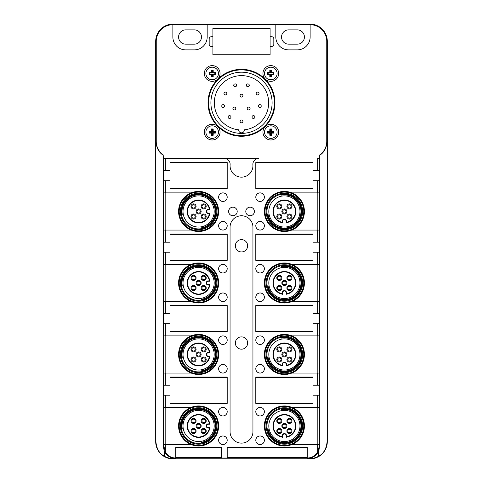 <?xml version="1.0" encoding="UTF-8"?>
<svg xmlns="http://www.w3.org/2000/svg" width="483" height="483" viewBox="0 0 483 483"><rect width="100%" height="100%" fill="white"/><g stroke="black" fill="none" stroke-linecap="round" stroke-linejoin="round"><path stroke-width="0.72" d="M271.669 36.708A2.143 2.143 0 0 1 273.819 38.857L273.819 44.291A2.143 2.143 0 0 1 271.669 46.434L270.1 46.434L270.1 54.73L212.9 54.73L270.1 54.73L270.1 28.986L212.9 28.986L212.9 54.73L212.9 46.434L211.331 46.434A2.143 2.143 0 0 1 209.181 44.291L209.181 38.857A2.143 2.143 0 0 1 211.331 36.708L212.9 36.708L212.9 28.419L270.1 28.419L270.1 36.708L271.669 36.708M172.866 24.699L207.183 24.651L207.183 37.022A12.872 12.872 0 0 1 194.311 49.888L185.732 49.888A12.872 12.872 0 0 1 172.866 37.022L172.866 24.699A16.609 16.609 0 0 0 156.251 41.309L156.251 141.404L155.906 141.404C156.438 147.864 158.859 152.453 163.182 155.17L163.628 158.563L163.477 444.553L165.343 452.094L165.343 444.553L163.628 444.553M156.251 141.404A16.609 16.609 0 0 0 163.405 155.055M155.701 138.543L155.701 441.691A17.159 17.159 0 0 0 172.866 458.85L310.134 458.85A17.159 17.159 0 0 0 327.299 441.691L327.299 41.309A17.159 17.159 0 0 0 310.134 24.15L172.866 24.15A17.159 17.159 0 0 0 155.701 41.309L155.701 138.543M155.906 141.404L155.701 441.691M326.75 141.404L327.094 141.404C326.568 147.864 324.141 152.453 319.818 155.17L319.595 155.055A16.609 16.609 0 0 0 326.75 141.404L326.75 41.309A16.609 16.609 0 0 0 310.134 24.699L310.134 37.022A12.872 12.872 0 0 1 297.268 49.888L288.689 49.888A12.872 12.872 0 0 1 275.817 37.022L275.817 24.699L207.183 24.699M275.817 24.699L310.134 24.651L310.134 24.15M327.094 141.404L327.094 441.691C326.417 448.779 323.622 453.597 318.714 456.145C316.069 457.703 313.207 458.488 310.134 458.5L307.279 458.5A12.522 12.522 0 0 0 318.714 451.068L318.714 456.145M274.586 125.206A7.867 7.867 0 0 0 263.911 128.339A7.867 7.867 0 0 0 267.045 139.013A7.867 7.867 0 0 0 277.713 135.88A7.867 7.867 0 0 0 274.586 125.206M208.415 139.013A7.867 7.867 0 0 0 219.089 135.88A7.867 7.867 0 0 0 215.955 125.206A7.867 7.867 0 0 0 205.287 128.339A7.867 7.867 0 0 0 208.415 139.013M267.045 80.383A7.867 7.867 0 0 0 277.713 77.256A7.867 7.867 0 0 0 274.586 66.582A7.867 7.867 0 0 0 263.911 69.715A7.867 7.867 0 0 0 267.045 80.383M208.415 80.383A7.867 7.867 0 0 0 219.089 77.256A7.867 7.867 0 0 0 215.955 66.582A7.867 7.867 0 0 0 205.287 69.715A7.867 7.867 0 0 0 208.415 80.383M267.238 28.419L267.238 28.986M248.075 28.419L248.075 28.986M163.628 445.978L163.182 445.978L164.286 451.068L164.286 456.145C159.378 453.597 156.583 448.779 155.906 441.691M163.182 445.978L163.182 155.17M291.829 444.553A20.02 20.02 0 0 0 291.829 407.374A20.02 20.02 0 0 0 264.376 425.964A20.02 20.02 0 0 0 291.829 444.553L319.372 444.553L319.372 445.978L317.657 452.094C315.242 455.904 311.783 457.878 307.279 458.029L175.721 458.029L175.721 458.5L172.866 458.5C169.793 458.488 166.931 457.703 164.286 456.145M194.311 29.868L185.732 29.868A7.148 7.148 0 0 0 178.583 37.022A7.148 7.148 0 0 0 185.732 44.17L194.311 44.17A7.148 7.148 0 0 0 201.459 37.022A7.148 7.148 0 0 0 194.311 29.868M281.541 37.022A7.148 7.148 0 0 0 288.689 44.17L297.268 44.17A7.148 7.148 0 0 0 304.417 37.022A7.148 7.148 0 0 0 297.268 29.868L288.689 29.868A7.148 7.148 0 0 0 281.541 37.022M319.818 155.17L319.818 445.978L318.714 451.068M319.372 158.563L319.372 170.716L317.657 170.716L317.657 158.563L319.595 158.563L319.595 155.055M319.372 170.716L319.372 444.553M246.65 28.986L246.65 28.419M236.35 28.986L236.35 28.419M234.925 28.419L234.925 28.986M215.762 28.419L215.762 28.986M175.721 458.5A12.522 12.522 0 0 1 164.286 451.068M175.721 458.029C171.217 457.884 167.758 455.904 165.343 452.094M163.628 170.716L165.343 170.716L165.343 158.563L163.628 158.563M165.343 170.716L170.004 170.716L170.004 162.566L227.203 162.566L227.203 188.877L170.004 188.877L170.004 180.727L163.628 180.727M191.171 192.88A20.02 20.02 0 0 1 218.624 211.469A20.02 20.02 0 0 1 191.171 230.059A20.02 20.02 0 0 1 191.171 192.88L165.343 192.88L165.343 180.727M165.343 192.88L163.628 192.88M165.18 192.88L165.18 230.059M191.171 230.059L163.628 230.059M163.628 242.212L165.343 242.212L165.343 230.059M165.343 242.212L170.004 242.212L170.004 234.062L227.203 234.062L227.203 260.373L170.004 260.373L170.004 252.223L163.628 252.223M191.171 264.376A20.02 20.02 0 0 1 218.624 282.966A20.02 20.02 0 0 1 191.171 301.555A20.02 20.02 0 0 1 191.171 264.376L165.343 264.376L165.343 252.223M165.343 264.376L163.628 264.376M165.18 264.376L165.18 301.555M191.171 301.555L163.628 301.555M163.628 313.715L165.343 313.715L165.343 301.555M165.343 313.715L170.004 313.715L170.004 305.564L227.203 305.564L227.203 331.869L170.004 331.869L170.004 323.719L163.628 323.719M191.171 335.878A20.02 20.02 0 0 1 218.624 354.468A20.02 20.02 0 0 1 191.171 373.051A20.02 20.02 0 0 1 191.171 335.878L165.343 335.878L165.343 323.719M165.343 335.878L163.628 335.878M165.18 335.878L165.18 373.051M191.171 373.051L163.628 373.051M163.628 385.211L165.343 385.211L165.343 373.051M165.343 385.211L170.004 385.211L170.004 377.06L227.203 377.06L227.203 403.371L170.004 403.371L170.004 395.221L163.628 395.221M191.171 407.374A20.02 20.02 0 0 1 218.624 425.964A20.02 20.02 0 0 1 191.171 444.553A20.02 20.02 0 0 1 191.171 407.374L165.343 407.374L165.343 395.221M165.343 407.374L163.628 407.374M165.18 407.374L165.18 444.553M191.171 444.553L165.343 444.553M235.354 245.793A6.146 6.146 0 0 0 241.5 251.939A6.146 6.146 0 0 0 247.646 245.793A6.146 6.146 0 0 0 241.5 239.64A6.146 6.146 0 0 0 235.354 245.793M235.354 343.027A6.146 6.146 0 0 0 241.5 349.173A6.146 6.146 0 0 0 247.646 343.027A6.146 6.146 0 0 0 241.5 336.874A6.146 6.146 0 0 0 235.354 343.027M317.657 170.716L312.996 170.716L312.996 162.566L255.797 162.566L255.797 188.877L312.996 188.877L312.996 180.727L319.372 180.727M319.372 242.212L317.657 242.212L317.657 230.059L291.829 230.059A20.02 20.02 0 0 1 264.376 211.469A20.02 20.02 0 0 1 291.829 192.88L319.372 192.88M317.657 192.88L317.657 180.727M317.82 230.059L317.82 192.88M317.657 230.059L319.372 230.059M317.657 242.212L312.996 242.212L312.996 234.062L255.797 234.062L255.797 260.373L312.996 260.373L312.996 252.223L319.372 252.223M319.372 313.715L317.657 313.715L317.657 301.555L291.829 301.555A20.02 20.02 0 0 1 264.376 282.966A20.02 20.02 0 0 1 291.829 264.376L319.372 264.376M317.657 264.376L317.657 252.223M317.82 301.555L317.82 264.376M317.657 301.555L319.372 301.555M317.657 313.715L312.996 313.715L312.996 305.564L255.797 305.564L255.797 331.869L312.996 331.869L312.996 323.719L319.372 323.719M319.372 385.211L317.657 385.211L317.657 373.051L291.829 373.051A20.02 20.02 0 0 1 264.376 354.468A20.02 20.02 0 0 1 291.829 335.878L319.372 335.878M317.657 335.878L317.657 323.719M317.82 373.051L317.82 335.878M317.657 373.051L319.372 373.051M317.657 385.211L312.996 385.211L312.996 377.06L255.797 377.06L255.797 403.371L312.996 403.371L312.996 395.221L319.372 395.221M291.829 407.374L319.372 407.374M317.657 407.374L317.657 395.221M317.82 444.553L317.82 407.374M317.657 452.094L317.657 444.553M258.598 158.563L224.402 158.563A5.718 5.718 0 0 1 230.101 164.757A11.441 11.441 0 0 0 241.5 177.152A11.441 11.441 0 0 0 252.899 164.757A5.718 5.718 0 0 1 258.598 158.563M165.343 158.563L224.402 158.563L165.343 158.563M241.5 215.762A11.441 11.441 0 0 1 252.941 227.203L252.941 431.681A11.441 11.441 0 0 1 241.5 443.122A11.441 11.441 0 0 1 230.059 431.681L230.059 227.203A11.441 11.441 0 0 1 241.5 215.762M307.279 457.419L307.279 447.409L227.203 447.409L227.203 457.419L307.279 457.419M221.48 457.419L221.48 447.409L175.721 447.409L175.721 457.419L221.48 457.419M255.797 340.165A4.293 4.293 0 0 1 260.089 335.878A4.293 4.293 0 0 1 264.376 340.165A4.293 4.293 0 0 1 260.089 344.457A4.293 4.293 0 0 1 255.797 340.165M255.797 368.764A4.293 4.293 0 0 1 260.089 364.472A4.293 4.293 0 0 1 264.376 368.764A4.293 4.293 0 0 1 260.089 373.051A4.293 4.293 0 0 1 255.797 368.764M255.797 411.661A4.293 4.293 0 0 1 260.089 407.374A4.293 4.293 0 0 1 264.376 411.661A4.293 4.293 0 0 1 260.089 415.954A4.293 4.293 0 0 1 255.797 411.661M255.797 440.261A4.293 4.293 0 0 1 260.089 435.974A4.293 4.293 0 0 1 264.376 440.261A4.293 4.293 0 0 1 260.089 444.553A4.293 4.293 0 0 1 255.797 440.261M255.797 268.669A4.293 4.293 0 0 1 260.089 264.376A4.293 4.293 0 0 1 264.376 268.669A4.293 4.293 0 0 1 260.089 272.961A4.293 4.293 0 0 1 255.797 268.669M255.797 297.268A4.293 4.293 0 0 1 260.089 292.976A4.293 4.293 0 0 1 264.376 297.268A4.293 4.293 0 0 1 260.089 301.555A4.293 4.293 0 0 1 255.797 297.268M255.797 197.173A4.293 4.293 0 0 1 260.089 192.88A4.293 4.293 0 0 1 264.376 197.173A4.293 4.293 0 0 1 260.089 201.459A4.293 4.293 0 0 1 255.797 197.173M255.797 225.772A4.293 4.293 0 0 1 260.089 221.48A4.293 4.293 0 0 1 264.376 225.772A4.293 4.293 0 0 1 260.089 230.059A4.293 4.293 0 0 1 255.797 225.772M218.624 340.165A4.293 4.293 0 0 1 222.911 335.878A4.293 4.293 0 0 1 227.203 340.165A4.293 4.293 0 0 1 222.911 344.457A4.293 4.293 0 0 1 218.624 340.165M218.624 368.764A4.293 4.293 0 0 1 222.911 364.472A4.293 4.293 0 0 1 227.203 368.764A4.293 4.293 0 0 1 222.911 373.051A4.293 4.293 0 0 1 218.624 368.764M218.624 411.661A4.293 4.293 0 0 1 222.911 407.374A4.293 4.293 0 0 1 227.203 411.661A4.293 4.293 0 0 1 222.911 415.954A4.293 4.293 0 0 1 218.624 411.661M218.624 440.261A4.293 4.293 0 0 1 222.911 435.974A4.293 4.293 0 0 1 227.203 440.261A4.293 4.293 0 0 1 222.911 444.553A4.293 4.293 0 0 1 218.624 440.261M218.624 268.669A4.293 4.293 0 0 1 222.911 264.376A4.293 4.293 0 0 1 227.203 268.669A4.293 4.293 0 0 1 222.911 272.961A4.293 4.293 0 0 1 218.624 268.669M218.624 297.268A4.293 4.293 0 0 1 222.911 292.976A4.293 4.293 0 0 1 227.203 297.268A4.293 4.293 0 0 1 222.911 301.555A4.293 4.293 0 0 1 218.624 297.268M218.624 197.173A4.293 4.293 0 0 1 222.911 192.88A4.293 4.293 0 0 1 227.203 197.173A4.293 4.293 0 0 1 222.911 201.459A4.293 4.293 0 0 1 218.624 197.173M218.624 225.772A4.293 4.293 0 0 1 222.911 221.48A4.293 4.293 0 0 1 227.203 225.772A4.293 4.293 0 0 1 222.911 230.059A4.293 4.293 0 0 1 218.624 225.772M228.628 211.469A4.293 4.293 0 0 1 232.921 207.183A4.293 4.293 0 0 1 237.207 211.469A4.293 4.293 0 0 1 232.921 215.762A4.293 4.293 0 0 1 228.628 211.469M245.793 211.469A4.293 4.293 0 0 1 250.079 207.183A4.293 4.293 0 0 1 254.372 211.469A4.293 4.293 0 0 1 250.079 215.762A4.293 4.293 0 0 1 245.793 211.469M291.829 230.059A20.02 20.02 0 0 0 291.829 192.88M291.829 301.555A20.02 20.02 0 0 0 291.829 264.376M291.829 373.051A20.02 20.02 0 0 0 291.829 335.878M233.663 109.774A1.431 1.431 0 0 1 233.096 107.83A1.431 1.431 0 0 1 235.034 107.262A1.431 1.431 0 0 1 235.607 109.2A1.431 1.431 0 0 1 233.663 109.774M247.966 109.774A1.431 1.431 0 0 1 247.393 107.83A1.431 1.431 0 0 1 249.337 107.262A1.431 1.431 0 0 1 249.904 109.2A1.431 1.431 0 0 1 247.966 109.774M253.732 118.438A1.431 1.431 0 0 1 252.048 117.321A1.431 1.431 0 0 1 253.164 115.636A1.431 1.431 0 0 1 254.849 116.753A1.431 1.431 0 0 1 253.732 118.438M238.644 129.812A27.169 27.169 0 0 1 217.658 89.772A27.169 27.169 0 0 1 254.523 78.952A27.169 27.169 0 0 1 244.356 129.812A2.862 2.862 0 0 1 241.572 132.825A2.862 2.862 0 0 1 238.644 129.812M259.027 93.467A1.431 1.431 0 0 1 257.632 94.934A1.431 1.431 0 0 1 256.171 93.533A1.431 1.431 0 0 1 257.566 92.072A1.431 1.431 0 0 1 259.027 93.467M235.36 83.915A1.431 1.431 0 0 1 236.555 85.545A1.431 1.431 0 0 1 234.925 86.741A1.431 1.431 0 0 1 233.73 85.111A1.431 1.431 0 0 1 235.36 83.915M221.836 105.566A1.431 1.431 0 0 1 223.653 104.672A1.431 1.431 0 0 1 224.547 106.483A1.431 1.431 0 0 1 222.735 107.377A1.431 1.431 0 0 1 221.836 105.566M228.218 117.556A1.431 1.431 0 0 1 229.033 115.703A1.431 1.431 0 0 1 230.88 116.518A1.431 1.431 0 0 1 230.071 118.371A1.431 1.431 0 0 1 228.218 117.556M224.655 92.283A1.431 1.431 0 0 1 226.624 92.76A1.431 1.431 0 0 1 226.147 94.722A1.431 1.431 0 0 1 224.178 94.245A1.431 1.431 0 0 1 224.655 92.283M240.812 96.902A1.431 1.431 0 0 1 240.244 94.964A1.431 1.431 0 0 1 242.188 94.39A1.431 1.431 0 0 1 242.756 96.334A1.431 1.431 0 0 1 240.812 96.902M242.188 120.128A1.431 1.431 0 0 1 242.756 122.072A1.431 1.431 0 0 1 240.812 122.64A1.431 1.431 0 0 1 240.244 120.702A1.431 1.431 0 0 1 242.188 120.128M248.932 84.386A1.431 1.431 0 0 1 248.805 86.403A1.431 1.431 0 0 1 246.783 86.276A1.431 1.431 0 0 1 246.916 84.253A1.431 1.431 0 0 1 248.932 84.386M260.923 106.918A1.431 1.431 0 0 1 258.912 107.141A1.431 1.431 0 0 1 258.689 105.131A1.431 1.431 0 0 1 260.699 104.908A1.431 1.431 0 0 1 260.923 106.918M214.645 88.123A30.598 30.598 0 0 1 256.171 75.94A30.598 30.598 0 0 1 268.355 117.466A30.598 30.598 0 0 1 226.829 129.649A30.598 30.598 0 0 1 214.645 88.123M270.365 118.564A32.886 32.886 0 0 1 225.73 131.66A32.886 32.886 0 0 1 212.635 87.031A32.886 32.886 0 0 1 257.27 73.935A32.886 32.886 0 0 1 270.365 118.564M225.458 132.161A33.46 33.46 0 0 1 212.134 86.753A33.46 33.46 0 0 1 257.542 73.434A33.46 33.46 0 0 1 270.866 118.836A33.46 33.46 0 0 1 225.458 132.161M213.19 76.628L213.19 74.485L215.333 74.485L215.333 72.48L214.826 72.987L212.683 72.987L212.683 70.844L211.687 70.844L211.687 72.987L211.186 72.48L209.042 72.48L209.042 74.485L209.544 73.977L211.687 73.977L211.687 76.127L211.186 76.628L213.19 76.628L212.683 76.127L212.683 73.977L213.19 74.485M211.687 73.977L211.186 74.485L211.186 76.628M211.186 74.485L209.042 74.485M212.683 72.987L213.19 72.48L213.19 70.337L211.186 70.337L211.186 72.48M213.19 72.48L215.333 72.48M215.333 74.485L214.826 73.977L212.683 73.977M212.683 76.127L211.687 76.127M209.042 72.48L209.544 72.987L209.544 73.977M209.544 72.987L211.687 72.987M211.186 70.337L211.687 70.844M213.19 70.337L212.683 70.844M214.826 73.977L214.826 72.987M213.19 135.258L213.19 133.109L215.333 133.109L215.333 131.11L214.826 131.611L212.683 131.611L212.683 129.468L211.687 129.468L211.687 131.611L211.186 131.11L209.042 131.11L209.042 133.109L209.544 132.608L211.687 132.608L211.687 134.751L211.186 135.258L213.19 135.258L212.683 134.751L212.683 132.608L213.19 133.109M211.687 132.608L211.186 133.109L211.186 135.258M211.186 133.109L209.042 133.109M212.683 131.611L213.19 131.11L213.19 128.967L211.186 128.967L211.186 131.11M213.19 131.11L215.333 131.11M215.333 133.109L214.826 132.608L212.683 132.608M212.683 134.751L211.687 134.751M209.042 131.11L209.544 131.611L209.544 132.608M209.544 131.611L211.687 131.611M211.186 128.967L211.687 129.468M213.19 128.967L212.683 129.468M214.826 132.608L214.826 131.611M271.814 76.628L271.814 74.485L273.958 74.485L273.958 72.48L273.456 72.987L271.313 72.987L271.313 70.844L270.317 70.844L270.317 72.987L269.81 72.48L267.667 72.48L267.667 74.485L268.174 73.977L270.317 73.977L270.317 76.127L269.81 76.628L271.814 76.628L271.313 76.127L271.313 73.977L271.814 74.485M270.317 73.977L269.81 74.485L269.81 76.628M269.81 74.485L267.667 74.485M271.313 72.987L271.814 72.48L271.814 70.337L269.81 70.337L269.81 72.48M271.814 72.48L273.958 72.48M273.958 74.485L273.456 73.977L271.313 73.977M271.313 76.127L270.317 76.127M267.667 72.48L268.174 72.987L268.174 73.977M268.174 72.987L270.317 72.987M269.81 70.337L270.317 70.844M271.814 70.337L271.313 70.844M273.456 73.977L273.456 72.987M271.814 135.258L271.814 133.109L273.958 133.109L273.958 131.11L273.456 131.611L271.313 131.611L271.313 129.468L270.317 129.468L270.317 131.611L269.81 131.11L267.667 131.11L267.667 133.109L268.174 132.608L270.317 132.608L270.317 134.751L269.81 135.258L271.814 135.258L271.313 134.751L271.313 132.608L271.814 133.109M270.317 132.608L269.81 133.109L269.81 135.258M269.81 133.109L267.667 133.109M271.313 131.611L271.814 131.11L271.814 128.967L269.81 128.967L269.81 131.11M271.814 131.11L273.958 131.11M273.958 133.109L273.456 132.608L271.313 132.608M271.313 134.751L270.317 134.751M267.667 131.11L268.174 131.611L268.174 132.608M268.174 131.611L270.317 131.611M269.81 128.967L270.317 129.468M271.814 128.967L271.313 129.468M273.456 132.608L273.456 131.611M286.111 221.914L286.111 222.784A11.441 11.441 0 0 0 287.62 200.493A11.441 11.441 0 0 0 273.42 208.251A11.441 11.441 0 0 0 282.682 222.784L282.682 221.914M286.111 221.196L286.111 222.784L286.497 221.196A2.101 2.101 16.1 0 0 284.396 219.095A2.101 2.101 16.1 0 0 282.301 221.196L282.682 222.784L282.682 221.196A1.715 1.715 0 0 1 284.396 219.481A1.715 1.715 0 0 1 286.111 221.196L286.497 221.196M282.301 222.325A11.055 11.055 0 0 1 273.789 208.36A11.055 11.055 0 0 1 287.512 200.862A11.055 11.055 0 0 1 286.497 222.325M281.957 210.757A2.542 2.542 0 0 0 283.684 213.909A2.542 2.542 0 0 0 286.836 212.188A2.542 2.542 0 0 0 285.115 209.03A2.542 2.542 0 0 0 281.957 210.757M280.055 214.09A2.542 2.542 0 0 0 276.904 215.81A2.542 2.542 0 0 0 278.625 218.968A2.542 2.542 0 0 0 281.782 217.241A2.542 2.542 0 0 0 280.055 214.09M281.782 207.129A2.542 2.542 0 0 0 280.055 203.977A2.542 2.542 0 0 0 276.904 205.698A2.542 2.542 0 0 0 278.625 208.855A2.542 2.542 0 0 0 281.782 207.129M287.017 215.81A2.542 2.542 0 0 0 288.737 218.968A2.542 2.542 0 0 0 291.895 217.241A2.542 2.542 0 0 0 290.168 214.09A2.542 2.542 0 0 0 287.017 215.81M288.737 208.855A2.542 2.542 0 0 0 291.895 207.129A2.542 2.542 0 0 0 290.168 203.977A2.542 2.542 0 0 0 287.017 205.698A2.542 2.542 0 0 0 288.737 208.855M282.754 210.986A1.715 1.715 0 0 0 283.913 213.118A1.715 1.715 0 0 0 286.045 211.952A1.715 1.715 0 0 0 284.879 209.827A1.715 1.715 0 0 0 282.754 210.986M279.826 214.881A1.715 1.715 0 0 0 277.695 216.046A1.715 1.715 0 0 0 278.86 218.171A1.715 1.715 0 0 0 280.991 217.012A1.715 1.715 0 0 0 279.826 214.881M280.991 206.899A1.715 1.715 0 0 0 279.826 204.768A1.715 1.715 0 0 0 277.695 205.933A1.715 1.715 0 0 0 278.86 208.064A1.715 1.715 0 0 0 280.991 206.899M287.808 216.046A1.715 1.715 0 0 0 288.973 218.171A1.715 1.715 0 0 0 291.098 217.012A1.715 1.715 0 0 0 289.939 214.881A1.715 1.715 0 0 0 287.808 216.046M288.973 208.064A1.715 1.715 0 0 0 291.098 206.899A1.715 1.715 0 0 0 289.939 204.768A1.715 1.715 0 0 0 287.808 205.933A1.715 1.715 0 0 0 288.973 208.064M281.42 194.571L281.517 195.138A16.585 16.585 0 0 1 298.953 219.421A16.585 16.585 0 0 1 268.065 214.349L267.497 214.452A17.159 17.159 0 0 0 299.454 219.699A17.159 17.159 0 0 0 281.42 194.571M298.077 218.944A15.589 15.589 0 0 0 291.871 197.795A15.589 15.589 0 0 0 270.721 204.001A15.589 15.589 0 0 0 276.928 225.15A15.589 15.589 0 0 0 298.077 218.944M269.091 203.108A17.442 17.442 0 0 1 292.764 196.164A17.442 17.442 0 0 1 299.708 219.837A17.442 17.442 0 0 1 276.034 226.781A17.442 17.442 0 0 1 269.091 203.108M268.403 202.733A18.227 18.227 0 0 1 293.139 195.476A18.227 18.227 0 0 1 300.396 220.212A18.227 18.227 0 0 1 275.66 227.469A18.227 18.227 0 0 1 268.403 202.733M301.404 220.761A19.374 19.374 0 0 1 275.111 228.477A19.374 19.374 0 0 1 267.395 202.184A19.374 19.374 0 0 1 293.688 194.468A19.374 19.374 0 0 1 301.404 220.761M286.111 293.41L286.111 294.28A11.441 11.441 0 0 0 287.62 271.989A11.441 11.441 0 0 0 273.42 279.748A11.441 11.441 0 0 0 282.682 294.28L282.682 293.41M286.111 292.692L286.111 294.28L286.497 292.692A2.101 2.101 16.1 0 0 284.396 290.591A2.101 2.101 16.1 0 0 282.301 292.692L282.682 294.28L282.682 292.692A1.715 1.715 0 0 1 284.396 290.977A1.715 1.715 0 0 1 286.111 292.692L286.497 292.692M282.301 293.821A11.055 11.055 0 0 1 273.789 279.856A11.055 11.055 0 0 1 287.512 272.358A11.055 11.055 0 0 1 286.497 293.821M281.957 282.253A2.542 2.542 0 0 0 283.684 285.405A2.542 2.542 0 0 0 286.836 283.684A2.542 2.542 0 0 0 285.115 280.526A2.542 2.542 0 0 0 281.957 282.253M280.055 285.586A2.542 2.542 0 0 0 276.904 287.307A2.542 2.542 0 0 0 278.625 290.464A2.542 2.542 0 0 0 281.782 288.737A2.542 2.542 0 0 0 280.055 285.586M281.782 278.631A2.542 2.542 0 0 0 280.055 275.473A2.542 2.542 0 0 0 276.904 277.2A2.542 2.542 0 0 0 278.625 280.351A2.542 2.542 0 0 0 281.782 278.631M287.017 287.307A2.542 2.542 0 0 0 288.737 290.464A2.542 2.542 0 0 0 291.895 288.737A2.542 2.542 0 0 0 290.168 285.586A2.542 2.542 0 0 0 287.017 287.307M288.737 280.351A2.542 2.542 0 0 0 291.895 278.631A2.542 2.542 0 0 0 290.168 275.473A2.542 2.542 0 0 0 287.017 277.2A2.542 2.542 0 0 0 288.737 280.351M282.754 282.483A1.715 1.715 0 0 0 283.913 284.614A1.715 1.715 0 0 0 286.045 283.449A1.715 1.715 0 0 0 284.879 281.323A1.715 1.715 0 0 0 282.754 282.483M279.826 286.377A1.715 1.715 0 0 0 277.695 287.542A1.715 1.715 0 0 0 278.86 289.667A1.715 1.715 0 0 0 280.991 288.508A1.715 1.715 0 0 0 279.826 286.377M280.991 278.395A1.715 1.715 0 0 0 279.826 276.264A1.715 1.715 0 0 0 277.695 277.429A1.715 1.715 0 0 0 278.86 279.56A1.715 1.715 0 0 0 280.991 278.395M287.808 287.542A1.715 1.715 0 0 0 288.973 289.667A1.715 1.715 0 0 0 291.098 288.508A1.715 1.715 0 0 0 289.939 286.377A1.715 1.715 0 0 0 287.808 287.542M288.973 279.56A1.715 1.715 0 0 0 291.098 278.395A1.715 1.715 0 0 0 289.939 276.264A1.715 1.715 0 0 0 287.808 277.429A1.715 1.715 0 0 0 288.973 279.56M281.42 266.067L281.517 266.634A16.585 16.585 0 0 1 298.953 290.923A16.585 16.585 0 0 1 268.065 285.845L267.497 285.948A17.159 17.159 0 0 0 299.454 291.195A17.159 17.159 0 0 0 281.42 266.067M298.077 290.44A15.589 15.589 0 0 0 291.871 269.291A15.589 15.589 0 0 0 270.721 275.497A15.589 15.589 0 0 0 276.928 296.647A15.589 15.589 0 0 0 298.077 290.44M269.091 274.604A17.442 17.442 0 0 1 292.764 267.66A17.442 17.442 0 0 1 299.708 291.334A17.442 17.442 0 0 1 276.034 298.277A17.442 17.442 0 0 1 269.091 274.604M268.403 274.229A18.227 18.227 0 0 1 293.139 266.972A18.227 18.227 0 0 1 300.396 291.708A18.227 18.227 0 0 1 275.66 298.965A18.227 18.227 0 0 1 268.403 274.229M301.404 292.257A19.374 19.374 0 0 1 275.111 299.973A19.374 19.374 0 0 1 267.395 273.68A19.374 19.374 0 0 1 293.688 265.964A19.374 19.374 0 0 1 301.404 292.257M286.111 364.906L286.111 365.776A11.441 11.441 0 0 0 287.62 343.485A11.441 11.441 0 0 0 273.42 351.244A11.441 11.441 0 0 0 282.682 365.776L282.682 364.906M286.111 364.188L286.111 365.776L286.497 364.188A2.101 2.101 16.1 0 0 284.396 362.087A2.101 2.101 16.1 0 0 282.301 364.188L282.682 365.776L282.682 364.188A1.715 1.715 0 0 1 284.396 362.473A1.715 1.715 0 0 1 286.111 364.188L286.497 364.188M282.301 365.317A11.055 11.055 0 0 1 273.789 351.352A11.055 11.055 0 0 1 287.512 343.854A11.055 11.055 0 0 1 286.497 365.317M281.957 353.749A2.542 2.542 0 0 0 283.684 356.901A2.542 2.542 0 0 0 286.836 355.18A2.542 2.542 0 0 0 285.115 352.029A2.542 2.542 0 0 0 281.957 353.749M280.055 357.082A2.542 2.542 0 0 0 276.904 358.803A2.542 2.542 0 0 0 278.625 361.96A2.542 2.542 0 0 0 281.782 360.233A2.542 2.542 0 0 0 280.055 357.082M281.782 350.127A2.542 2.542 0 0 0 280.055 346.969A2.542 2.542 0 0 0 276.904 348.696A2.542 2.542 0 0 0 278.625 351.847A2.542 2.542 0 0 0 281.782 350.127M287.017 358.803A2.542 2.542 0 0 0 288.737 361.96A2.542 2.542 0 0 0 291.895 360.233A2.542 2.542 0 0 0 290.168 357.082A2.542 2.542 0 0 0 287.017 358.803M288.737 351.847A2.542 2.542 0 0 0 291.895 350.127A2.542 2.542 0 0 0 290.168 346.969A2.542 2.542 0 0 0 287.017 348.696A2.542 2.542 0 0 0 288.737 351.847M282.754 353.985A1.715 1.715 0 0 0 283.913 356.11A1.715 1.715 0 0 0 286.045 354.951A1.715 1.715 0 0 0 284.879 352.819A1.715 1.715 0 0 0 282.754 353.985M279.826 357.873A1.715 1.715 0 0 0 277.695 359.038A1.715 1.715 0 0 0 278.86 361.169A1.715 1.715 0 0 0 280.991 360.004A1.715 1.715 0 0 0 279.826 357.873M280.991 349.891A1.715 1.715 0 0 0 279.826 347.76A1.715 1.715 0 0 0 277.695 348.925A1.715 1.715 0 0 0 278.86 351.056A1.715 1.715 0 0 0 280.991 349.891M287.808 359.038A1.715 1.715 0 0 0 288.973 361.169A1.715 1.715 0 0 0 291.098 360.004A1.715 1.715 0 0 0 289.939 357.873A1.715 1.715 0 0 0 287.808 359.038M288.973 351.056A1.715 1.715 0 0 0 291.098 349.891A1.715 1.715 0 0 0 289.939 347.76A1.715 1.715 0 0 0 287.808 348.925A1.715 1.715 0 0 0 288.973 351.056M281.42 337.569L281.517 338.13A16.585 16.585 0 0 1 298.953 362.419A16.585 16.585 0 0 1 268.065 357.348L267.497 357.444A17.159 17.159 0 0 0 299.454 362.691A17.159 17.159 0 0 0 281.42 337.569M298.077 361.936A15.589 15.589 0 0 0 291.871 340.787A15.589 15.589 0 0 0 270.721 346.993A15.589 15.589 0 0 0 276.928 368.143A15.589 15.589 0 0 0 298.077 361.936M269.091 346.1A17.442 17.442 0 0 1 292.764 339.157A17.442 17.442 0 0 1 299.708 362.83A17.442 17.442 0 0 1 276.034 369.773A17.442 17.442 0 0 1 269.091 346.1M268.403 345.725A18.227 18.227 0 0 1 293.139 338.468A18.227 18.227 0 0 1 300.396 363.204A18.227 18.227 0 0 1 275.66 370.461A18.227 18.227 0 0 1 268.403 345.725M301.404 363.753A19.374 19.374 0 0 1 275.111 371.469A19.374 19.374 0 0 1 267.395 345.176A19.374 19.374 0 0 1 293.688 337.46A19.374 19.374 0 0 1 301.404 363.753M286.111 436.403L286.111 437.272A11.441 11.441 0 0 0 287.62 414.988A11.441 11.441 0 0 0 273.42 422.74A11.441 11.441 0 0 0 282.682 437.272L282.682 436.403M286.111 435.684L286.111 437.272L286.497 435.684A2.101 2.101 16.1 0 0 284.396 433.583A2.101 2.101 16.1 0 0 282.301 435.684L282.682 437.272L282.682 435.684A1.715 1.715 0 0 1 284.396 433.969A1.715 1.715 0 0 1 286.111 435.684L286.497 435.684M282.301 436.819A11.055 11.055 0 0 1 273.789 422.848A11.055 11.055 0 0 1 287.512 415.35A11.055 11.055 0 0 1 286.497 436.819M281.957 425.245A2.542 2.542 0 0 0 283.684 428.403A2.542 2.542 0 0 0 286.836 426.676A2.542 2.542 0 0 0 285.115 423.525A2.542 2.542 0 0 0 281.957 425.245M280.055 428.578A2.542 2.542 0 0 0 276.904 430.299A2.542 2.542 0 0 0 278.625 433.456A2.542 2.542 0 0 0 281.782 431.736A2.542 2.542 0 0 0 280.055 428.578M281.782 421.623A2.542 2.542 0 0 0 280.055 418.465A2.542 2.542 0 0 0 276.904 420.192A2.542 2.542 0 0 0 278.625 423.343A2.542 2.542 0 0 0 281.782 421.623M287.017 430.299A2.542 2.542 0 0 0 288.737 433.456A2.542 2.542 0 0 0 291.895 431.736A2.542 2.542 0 0 0 290.168 428.578A2.542 2.542 0 0 0 287.017 430.299M288.737 423.343A2.542 2.542 0 0 0 291.895 421.623A2.542 2.542 0 0 0 290.168 418.465A2.542 2.542 0 0 0 287.017 420.192A2.542 2.542 0 0 0 288.737 423.343M282.754 425.481A1.715 1.715 0 0 0 283.913 427.606A1.715 1.715 0 0 0 286.045 426.447A1.715 1.715 0 0 0 284.879 424.315A1.715 1.715 0 0 0 282.754 425.481M279.826 429.369A1.715 1.715 0 0 0 277.695 430.534A1.715 1.715 0 0 0 278.86 432.665A1.715 1.715 0 0 0 280.991 431.5A1.715 1.715 0 0 0 279.826 429.369M280.991 421.387A1.715 1.715 0 0 0 279.826 419.262A1.715 1.715 0 0 0 277.695 420.421A1.715 1.715 0 0 0 278.86 422.553A1.715 1.715 0 0 0 280.991 421.387M287.808 430.534A1.715 1.715 0 0 0 288.973 432.665A1.715 1.715 0 0 0 291.098 431.5A1.715 1.715 0 0 0 289.939 429.369A1.715 1.715 0 0 0 287.808 430.534M288.973 422.553A1.715 1.715 0 0 0 291.098 421.387A1.715 1.715 0 0 0 289.939 419.262A1.715 1.715 0 0 0 287.808 420.421A1.715 1.715 0 0 0 288.973 422.553M281.42 409.065L281.517 409.626A16.585 16.585 0 0 1 298.953 433.915A16.585 16.585 0 0 1 268.065 428.844L267.497 428.94A17.159 17.159 0 0 0 299.454 434.187A17.159 17.159 0 0 0 281.42 409.065M298.077 433.432A15.589 15.589 0 0 0 291.871 412.283A15.589 15.589 0 0 0 270.721 418.489A15.589 15.589 0 0 0 276.928 439.639A15.589 15.589 0 0 0 298.077 433.432M269.091 417.596A17.442 17.442 0 0 1 292.764 410.653A17.442 17.442 0 0 1 299.708 434.326A17.442 17.442 0 0 1 276.034 441.269A17.442 17.442 0 0 1 269.091 417.596M268.403 417.221A18.227 18.227 0 0 1 293.139 409.964A18.227 18.227 0 0 1 300.396 434.7A18.227 18.227 0 0 1 275.66 441.957A18.227 18.227 0 0 1 268.403 417.221M301.404 435.249A19.374 19.374 0 0 1 275.111 442.965A19.374 19.374 0 0 1 267.395 416.672A19.374 19.374 0 0 1 293.688 408.956A19.374 19.374 0 0 1 301.404 435.249M209.042 209.755L209.912 209.755A11.441 11.441 0 0 0 187.627 208.251A11.441 11.441 0 0 0 195.38 222.446A11.441 11.441 0 0 0 209.912 213.19L209.042 213.19M208.324 209.755L209.912 209.755L208.324 209.374A2.101 2.101 -73.9 0 0 206.229 211.469A2.101 2.101 -73.9 0 0 208.324 213.571L209.912 213.19L208.324 213.19A1.715 1.715 0 0 1 206.609 211.469A1.715 1.715 0 0 1 208.324 209.755L208.324 209.374M209.459 213.571A11.055 11.055 0 0 1 195.488 222.083A11.055 11.055 0 0 1 187.996 208.36A11.055 11.055 0 0 1 209.459 209.374M197.885 213.909A2.542 2.542 0 0 0 201.043 212.188A2.542 2.542 0 0 0 199.316 209.03A2.542 2.542 0 0 0 196.164 210.757A2.542 2.542 0 0 0 197.885 213.909M201.218 215.81A2.542 2.542 0 0 0 202.945 218.968A2.542 2.542 0 0 0 206.096 217.241A2.542 2.542 0 0 0 204.375 214.09A2.542 2.542 0 0 0 201.218 215.81M194.263 214.09A2.542 2.542 0 0 0 191.105 215.81A2.542 2.542 0 0 0 192.832 218.968A2.542 2.542 0 0 0 195.983 217.241A2.542 2.542 0 0 0 194.263 214.09M202.945 208.855A2.542 2.542 0 0 0 206.096 207.129A2.542 2.542 0 0 0 204.375 203.977A2.542 2.542 0 0 0 201.218 205.698A2.542 2.542 0 0 0 202.945 208.855M195.983 207.129A2.542 2.542 0 0 0 194.263 203.977A2.542 2.542 0 0 0 191.105 205.698A2.542 2.542 0 0 0 192.832 208.855A2.542 2.542 0 0 0 195.983 207.129M198.121 213.118A1.715 1.715 0 0 0 200.246 211.952A1.715 1.715 0 0 0 199.087 209.827A1.715 1.715 0 0 0 196.955 210.986A1.715 1.715 0 0 0 198.121 213.118M202.009 216.046A1.715 1.715 0 0 0 203.174 218.171A1.715 1.715 0 0 0 205.305 217.012A1.715 1.715 0 0 0 204.14 214.881A1.715 1.715 0 0 0 202.009 216.046M194.027 214.881A1.715 1.715 0 0 0 191.902 216.046A1.715 1.715 0 0 0 193.061 218.171A1.715 1.715 0 0 0 195.192 217.012A1.715 1.715 0 0 0 194.027 214.881M203.174 208.064A1.715 1.715 0 0 0 205.305 206.899A1.715 1.715 0 0 0 204.14 204.768A1.715 1.715 0 0 0 202.009 205.933A1.715 1.715 0 0 0 203.174 208.064M195.192 206.899A1.715 1.715 0 0 0 194.027 204.768A1.715 1.715 0 0 0 191.902 205.933A1.715 1.715 0 0 0 193.061 208.064A1.715 1.715 0 0 0 195.192 206.899M181.705 214.452L182.266 214.349A16.585 16.585 0 0 1 206.555 196.913A16.585 16.585 0 0 1 201.483 227.807L201.58 228.368A17.159 17.159 0 0 0 206.827 196.412A17.159 17.159 0 0 0 181.705 214.452M206.072 197.795A15.589 15.589 0 0 0 184.923 204.001A15.589 15.589 0 0 0 191.129 225.15A15.589 15.589 0 0 0 212.279 218.944A15.589 15.589 0 0 0 206.072 197.795M190.236 226.781A17.442 17.442 0 0 1 183.292 203.108A17.442 17.442 0 0 1 206.966 196.164A17.442 17.442 0 0 1 213.909 219.837A17.442 17.442 0 0 1 190.236 226.781M189.861 227.469A18.227 18.227 0 0 1 182.604 202.733A18.227 18.227 0 0 1 207.34 195.476A18.227 18.227 0 0 1 214.597 220.212A18.227 18.227 0 0 1 189.861 227.469M207.889 194.468A19.374 19.374 0 0 1 215.605 220.761A19.374 19.374 0 0 1 189.312 228.477A19.374 19.374 0 0 1 181.596 202.184A19.374 19.374 0 0 1 207.889 194.468M209.042 352.747L209.912 352.747A11.441 11.441 0 0 0 187.627 351.244A11.441 11.441 0 0 0 195.38 365.444A11.441 11.441 0 0 0 209.912 356.182L209.042 356.182M208.324 352.747L209.912 352.747L208.324 352.367A2.101 2.101 -73.9 0 0 206.229 354.468A2.101 2.101 -73.9 0 0 208.324 356.563L209.912 356.182L208.324 356.182A1.715 1.715 0 0 1 206.609 354.468A1.715 1.715 0 0 1 208.324 352.747L208.324 352.367M209.459 356.563A11.055 11.055 0 0 1 195.488 365.076A11.055 11.055 0 0 1 187.996 351.352A11.055 11.055 0 0 1 209.459 352.367M197.885 356.901A2.542 2.542 0 0 0 201.043 355.18A2.542 2.542 0 0 0 199.316 352.029A2.542 2.542 0 0 0 196.164 353.749A2.542 2.542 0 0 0 197.885 356.901M201.218 358.803A2.542 2.542 0 0 0 202.945 361.96A2.542 2.542 0 0 0 206.096 360.233A2.542 2.542 0 0 0 204.375 357.082A2.542 2.542 0 0 0 201.218 358.803M194.263 357.082A2.542 2.542 0 0 0 191.105 358.803A2.542 2.542 0 0 0 192.832 361.96A2.542 2.542 0 0 0 195.983 360.233A2.542 2.542 0 0 0 194.263 357.082M202.945 351.847A2.542 2.542 0 0 0 206.096 350.127A2.542 2.542 0 0 0 204.375 346.969A2.542 2.542 0 0 0 201.218 348.696A2.542 2.542 0 0 0 202.945 351.847M195.983 350.127A2.542 2.542 0 0 0 194.263 346.969A2.542 2.542 0 0 0 191.105 348.696A2.542 2.542 0 0 0 192.832 351.847A2.542 2.542 0 0 0 195.983 350.127M198.121 356.11A1.715 1.715 0 0 0 200.246 354.951A1.715 1.715 0 0 0 199.087 352.819A1.715 1.715 0 0 0 196.955 353.985A1.715 1.715 0 0 0 198.121 356.11M202.009 359.038A1.715 1.715 0 0 0 203.174 361.169A1.715 1.715 0 0 0 205.305 360.004A1.715 1.715 0 0 0 204.14 357.873A1.715 1.715 0 0 0 202.009 359.038M194.027 357.873A1.715 1.715 0 0 0 191.902 359.038A1.715 1.715 0 0 0 193.061 361.169A1.715 1.715 0 0 0 195.192 360.004A1.715 1.715 0 0 0 194.027 357.873M203.174 351.056A1.715 1.715 0 0 0 205.305 349.891A1.715 1.715 0 0 0 204.14 347.76A1.715 1.715 0 0 0 202.009 348.925A1.715 1.715 0 0 0 203.174 351.056M195.192 349.891A1.715 1.715 0 0 0 194.027 347.76A1.715 1.715 0 0 0 191.902 348.925A1.715 1.715 0 0 0 193.061 351.056A1.715 1.715 0 0 0 195.192 349.891M181.705 357.444L182.266 357.348A16.585 16.585 0 0 1 206.555 339.905A16.585 16.585 0 0 1 201.483 370.799L201.58 371.361A17.159 17.159 0 0 0 206.827 339.404A17.159 17.159 0 0 0 181.705 357.444M206.072 340.787A15.589 15.589 0 0 0 184.923 346.993A15.589 15.589 0 0 0 191.129 368.143A15.589 15.589 0 0 0 212.279 361.936A15.589 15.589 0 0 0 206.072 340.787M190.236 369.773A17.442 17.442 0 0 1 183.292 346.1A17.442 17.442 0 0 1 206.966 339.157A17.442 17.442 0 0 1 213.909 362.83A17.442 17.442 0 0 1 190.236 369.773M189.861 370.461A18.227 18.227 0 0 1 182.604 345.725A18.227 18.227 0 0 1 207.34 338.468A18.227 18.227 0 0 1 214.597 363.204A18.227 18.227 0 0 1 189.861 370.461M207.889 337.46A19.374 19.374 0 0 1 215.605 363.753A19.374 19.374 0 0 1 189.312 371.469A19.374 19.374 0 0 1 181.596 345.176A19.374 19.374 0 0 1 207.889 337.46M209.042 281.251L209.912 281.251A11.441 11.441 0 0 0 187.627 279.748A11.441 11.441 0 0 0 195.38 293.948A11.441 11.441 0 0 0 209.912 284.686L209.042 284.686M208.324 281.251L209.912 281.251L208.324 280.871A2.101 2.101 -73.9 0 0 206.229 282.966A2.101 2.101 -73.9 0 0 208.324 285.067L209.912 284.686L208.324 284.686A1.715 1.715 0 0 1 206.609 282.966A1.715 1.715 0 0 1 208.324 281.251L208.324 280.871M209.459 285.067A11.055 11.055 0 0 1 195.488 293.579A11.055 11.055 0 0 1 187.996 279.856A11.055 11.055 0 0 1 209.459 280.871M197.885 285.405A2.542 2.542 0 0 0 201.043 283.684A2.542 2.542 0 0 0 199.316 280.526A2.542 2.542 0 0 0 196.164 282.253A2.542 2.542 0 0 0 197.885 285.405M201.218 287.307A2.542 2.542 0 0 0 202.945 290.464A2.542 2.542 0 0 0 206.096 288.737A2.542 2.542 0 0 0 204.375 285.586A2.542 2.542 0 0 0 201.218 287.307M194.263 285.586A2.542 2.542 0 0 0 191.105 287.307A2.542 2.542 0 0 0 192.832 290.464A2.542 2.542 0 0 0 195.983 288.737A2.542 2.542 0 0 0 194.263 285.586M202.945 280.351A2.542 2.542 0 0 0 206.096 278.631A2.542 2.542 0 0 0 204.375 275.473A2.542 2.542 0 0 0 201.218 277.2A2.542 2.542 0 0 0 202.945 280.351M195.983 278.631A2.542 2.542 0 0 0 194.263 275.473A2.542 2.542 0 0 0 191.105 277.2A2.542 2.542 0 0 0 192.832 280.351A2.542 2.542 0 0 0 195.983 278.631M198.121 284.614A1.715 1.715 0 0 0 200.246 283.449A1.715 1.715 0 0 0 199.087 281.323A1.715 1.715 0 0 0 196.955 282.483A1.715 1.715 0 0 0 198.121 284.614M202.009 287.542A1.715 1.715 0 0 0 203.174 289.667A1.715 1.715 0 0 0 205.305 288.508A1.715 1.715 0 0 0 204.14 286.377A1.715 1.715 0 0 0 202.009 287.542M194.027 286.377A1.715 1.715 0 0 0 191.902 287.542A1.715 1.715 0 0 0 193.061 289.667A1.715 1.715 0 0 0 195.192 288.508A1.715 1.715 0 0 0 194.027 286.377M203.174 279.56A1.715 1.715 0 0 0 205.305 278.395A1.715 1.715 0 0 0 204.14 276.264A1.715 1.715 0 0 0 202.009 277.429A1.715 1.715 0 0 0 203.174 279.56M195.192 278.395A1.715 1.715 0 0 0 194.027 276.264A1.715 1.715 0 0 0 191.902 277.429A1.715 1.715 0 0 0 193.061 279.56A1.715 1.715 0 0 0 195.192 278.395M181.705 285.948L182.266 285.845A16.585 16.585 0 0 1 206.555 268.409A16.585 16.585 0 0 1 201.483 299.303L201.58 299.865A17.159 17.159 0 0 0 206.827 267.908A17.159 17.159 0 0 0 181.705 285.948M206.072 269.291A15.589 15.589 0 0 0 184.923 275.497A15.589 15.589 0 0 0 191.129 296.647A15.589 15.589 0 0 0 212.279 290.44A15.589 15.589 0 0 0 206.072 269.291M190.236 298.277A17.442 17.442 0 0 1 183.292 274.604A17.442 17.442 0 0 1 206.966 267.66A17.442 17.442 0 0 1 213.909 291.334A17.442 17.442 0 0 1 190.236 298.277M189.861 298.965A18.227 18.227 0 0 1 182.604 274.229A18.227 18.227 0 0 1 207.34 266.972A18.227 18.227 0 0 1 214.597 291.708A18.227 18.227 0 0 1 189.861 298.965M207.889 265.964A19.374 19.374 0 0 1 215.605 292.257A19.374 19.374 0 0 1 189.312 299.973A19.374 19.374 0 0 1 181.596 273.68A19.374 19.374 0 0 1 207.889 265.964M209.042 424.243L209.912 424.243A11.441 11.441 0 0 0 187.627 422.74A11.441 11.441 0 0 0 195.38 436.94A11.441 11.441 0 0 0 209.912 427.678L209.042 427.678M208.324 424.243L209.912 424.243L208.324 423.863A2.101 2.101 -73.9 0 0 206.229 425.964A2.101 2.101 -73.9 0 0 208.324 428.059L209.912 427.678L208.324 427.678A1.715 1.715 0 0 1 206.609 425.964A1.715 1.715 0 0 1 208.324 424.243L208.324 423.863M209.459 428.059A11.055 11.055 0 0 1 195.488 436.572A11.055 11.055 0 0 1 187.996 422.848A11.055 11.055 0 0 1 209.459 423.863M197.885 428.403A2.542 2.542 0 0 0 201.043 426.676A2.542 2.542 0 0 0 199.316 423.525A2.542 2.542 0 0 0 196.164 425.245A2.542 2.542 0 0 0 197.885 428.403M201.218 430.299A2.542 2.542 0 0 0 202.945 433.456A2.542 2.542 0 0 0 206.096 431.736A2.542 2.542 0 0 0 204.375 428.578A2.542 2.542 0 0 0 201.218 430.299M194.263 428.578A2.542 2.542 0 0 0 191.105 430.299A2.542 2.542 0 0 0 192.832 433.456A2.542 2.542 0 0 0 195.983 431.736A2.542 2.542 0 0 0 194.263 428.578M202.945 423.343A2.542 2.542 0 0 0 206.096 421.623A2.542 2.542 0 0 0 204.375 418.465A2.542 2.542 0 0 0 201.218 420.192A2.542 2.542 0 0 0 202.945 423.343M195.983 421.623A2.542 2.542 0 0 0 194.263 418.465A2.542 2.542 0 0 0 191.105 420.192A2.542 2.542 0 0 0 192.832 423.343A2.542 2.542 0 0 0 195.983 421.623M198.121 427.606A1.715 1.715 0 0 0 200.246 426.447A1.715 1.715 0 0 0 199.087 424.315A1.715 1.715 0 0 0 196.955 425.481A1.715 1.715 0 0 0 198.121 427.606M202.009 430.534A1.715 1.715 0 0 0 203.174 432.665A1.715 1.715 0 0 0 205.305 431.5A1.715 1.715 0 0 0 204.14 429.369A1.715 1.715 0 0 0 202.009 430.534M194.027 429.369A1.715 1.715 0 0 0 191.902 430.534A1.715 1.715 0 0 0 193.061 432.665A1.715 1.715 0 0 0 195.192 431.5A1.715 1.715 0 0 0 194.027 429.369M203.174 422.553A1.715 1.715 0 0 0 205.305 421.387A1.715 1.715 0 0 0 204.14 419.262A1.715 1.715 0 0 0 202.009 420.421A1.715 1.715 0 0 0 203.174 422.553M195.192 421.387A1.715 1.715 0 0 0 194.027 419.262A1.715 1.715 0 0 0 191.902 420.421A1.715 1.715 0 0 0 193.061 422.553A1.715 1.715 0 0 0 195.192 421.387M181.705 428.94L182.266 428.844A16.585 16.585 0 0 1 206.555 411.407A16.585 16.585 0 0 1 201.483 442.295L201.58 442.863A17.159 17.159 0 0 0 206.827 410.9A17.159 17.159 0 0 0 181.705 428.94M206.072 412.283A15.589 15.589 0 0 0 184.923 418.489A15.589 15.589 0 0 0 191.129 439.639A15.589 15.589 0 0 0 212.279 433.432A15.589 15.589 0 0 0 206.072 412.283M190.236 441.269A17.442 17.442 0 0 1 183.292 417.596A17.442 17.442 0 0 1 206.966 410.653A17.442 17.442 0 0 1 213.909 434.326A17.442 17.442 0 0 1 190.236 441.269M189.861 441.957A18.227 18.227 0 0 1 182.604 417.221A18.227 18.227 0 0 1 207.34 409.964A18.227 18.227 0 0 1 214.597 434.7A18.227 18.227 0 0 1 189.861 441.957M207.889 408.956A19.374 19.374 0 0 1 215.605 435.249A19.374 19.374 0 0 1 189.312 442.965A19.374 19.374 0 0 1 181.596 416.672A19.374 19.374 0 0 1 207.889 408.956M312.996 162.856L255.797 162.856L255.797 188.593L312.996 188.593L312.996 162.856M227.203 162.856L170.004 162.856L170.004 188.593L227.203 188.593L227.203 162.856M227.203 305.848L170.004 305.848L170.004 331.586L227.203 331.586L227.203 305.848M227.203 377.344L170.004 377.344L170.004 403.082L227.203 403.082L227.203 377.344M312.996 377.344L255.797 377.344L255.797 403.082L312.996 403.082L312.996 377.344M227.203 234.352L170.004 234.352L170.004 260.089L227.203 260.089L227.203 234.352M312.996 305.848L255.797 305.848L255.797 331.586L312.996 331.586L312.996 305.848M312.996 234.352L255.797 234.352L255.797 260.089L312.996 260.089L312.996 234.352M156.251 41.309L155.701 41.309M172.866 24.651L172.866 24.15M326.75 41.309L327.299 41.309M172.866 458.5L172.866 458.85M310.134 458.5L310.134 458.85M319.372 445.978L319.818 445.978M307.279 458.029L307.279 458.5M206.664 70.464A6.291 6.291 0 0 1 215.201 67.964A6.291 6.291 0 0 1 217.706 76.501A6.291 6.291 0 0 1 209.169 79.007A6.291 6.291 0 0 1 206.664 70.464M206.664 129.094A6.291 6.291 0 0 1 215.201 126.588A6.291 6.291 0 0 1 217.706 135.125A6.291 6.291 0 0 1 209.169 137.631A6.291 6.291 0 0 1 206.664 129.094M265.294 70.464A6.291 6.291 0 0 1 273.831 67.964A6.291 6.291 0 0 1 276.336 76.501A6.291 6.291 0 0 1 267.799 79.007A6.291 6.291 0 0 1 265.294 70.464M265.294 129.094A6.291 6.291 0 0 1 273.831 126.588A6.291 6.291 0 0 1 276.336 135.125A6.291 6.291 0 0 1 267.799 137.631A6.291 6.291 0 0 1 265.294 129.094M282.301 221.196L282.682 221.196M282.301 292.692L282.682 292.692M282.301 364.188L282.682 364.188M282.301 435.684L282.682 435.684M208.324 213.571L208.324 213.19M208.324 356.563L208.324 356.182M208.324 285.067L208.324 284.686M208.324 428.059L208.324 427.678"/></g></svg>
